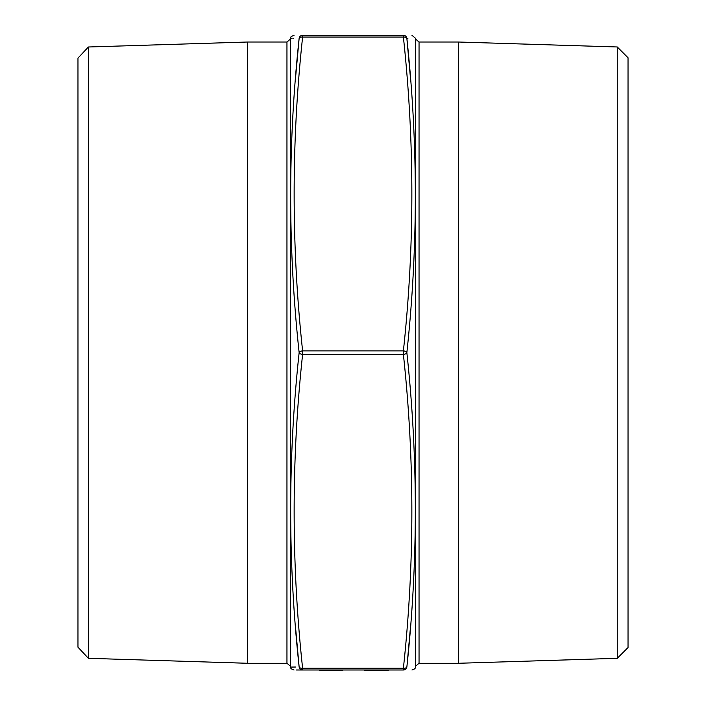 <?xml version="1.0" encoding="UTF-8"?>
<svg xmlns="http://www.w3.org/2000/svg" width="706" height="706" viewBox="0 0 706 706"><rect width="100%" height="100%" fill="white"/><g stroke="black" fill="none" stroke-linecap="round" stroke-linejoin="round"><path stroke-width="1.06" d="M410.742 81.137L406.859 38.292C418.146 142.974 418.146 247.762 406.859 352.647C418.146 457.435 418.146 562.214 406.859 667.002C418.146 667.108 418.146 667.108 406.859 667.002A3.53 1.756 -174.2 0 1 403.391 668.229L403.391 669.994C414.678 669.994 414.678 669.994 403.391 669.994L302.609 669.994C291.322 669.994 291.322 669.994 302.609 669.994L302.609 668.229A3.53 1.756 174.2 0 1 299.141 667.002C287.854 667.108 287.854 667.108 299.141 667.002C287.854 562.32 287.854 457.541 299.141 352.647C287.854 247.859 287.854 143.08 299.141 38.292C287.854 38.186 287.854 38.186 299.141 38.292L295.258 81.137M296.476 669.994L302.609 669.994A3.53 3.512 -90 0 1 299.141 667.002L295.258 624.157M617.265 658.319L617.265 46.975L628.031 57.751L628.031 647.543L617.265 658.319L458.406 663.278L419.046 663.278L415.578 666.19L415.419 667.082C415.657 668.273 414.493 669.244 411.951 669.994M407.159 663.993L410.742 624.157M302.609 35.3A3.53 3.512 -90 0 0 299.141 38.292A3.53 1.756 -174.2 0 1 302.609 37.065C291.322 141.668 291.322 246.279 302.609 350.882L403.391 350.882L403.391 354.412L302.609 354.412C291.322 459.015 291.322 563.626 302.609 668.229L403.391 668.229C414.678 563.626 414.678 459.015 403.391 354.412A3.53 1.756 174.2 0 0 406.859 352.647A3.53 1.756 -174.2 0 0 403.391 350.882C414.678 246.279 414.678 141.668 403.391 37.065L302.609 37.065L302.609 35.3C291.322 35.3 291.322 35.3 302.609 35.3L403.391 35.3A3.53 3.512 90 0 1 406.859 38.292C418.146 38.186 418.146 38.186 406.859 38.292L407.927 38.283M88.4 658.31L77.969 647.199L77.969 58.095L88.4 46.993L88.4 658.31L247.594 663.278L286.954 663.278L290.422 666.19L290.422 39.104L290.581 38.212L291.931 38.23M292.84 38.239L293.308 38.239M295.558 667.029L292.84 667.055M292.725 667.055L290.581 667.082C290.342 668.273 291.507 669.244 294.049 669.994M403.391 35.3C414.678 35.3 414.678 35.3 403.391 35.3L403.391 37.065A3.53 1.756 174.2 0 1 406.859 38.292M458.406 663.278L458.406 42.016L419.046 42.016L419.046 663.278M247.594 663.278L247.594 42.016L88.4 46.993M302.609 350.882A3.53 1.756 174.2 0 0 299.141 352.647A3.53 1.756 -174.2 0 0 302.609 354.412L302.609 350.882M342.71 669.994L342.71 670.7L319.456 670.7L319.456 669.994M325.775 670.7L325.775 669.994M334.282 670.7L334.282 669.994M328.466 670.7L328.466 669.994M364.684 669.994L364.684 670.7L388.229 670.7L388.229 669.994M387.656 670.7L387.656 669.994M365.258 670.7L365.258 669.994M415.578 666.19L415.578 39.104L415.419 38.212L411.951 35.3M286.954 663.278L286.954 42.016L247.594 42.016M406.859 667.002A3.53 3.512 90 0 1 403.391 669.994M290.422 666.19L290.581 667.082M617.265 46.975L458.406 42.016M290.581 38.212C289.954 37.4 291.11 36.43 294.049 35.3M419.046 42.016L415.578 39.104M290.422 39.104L286.954 42.016"/></g></svg>
